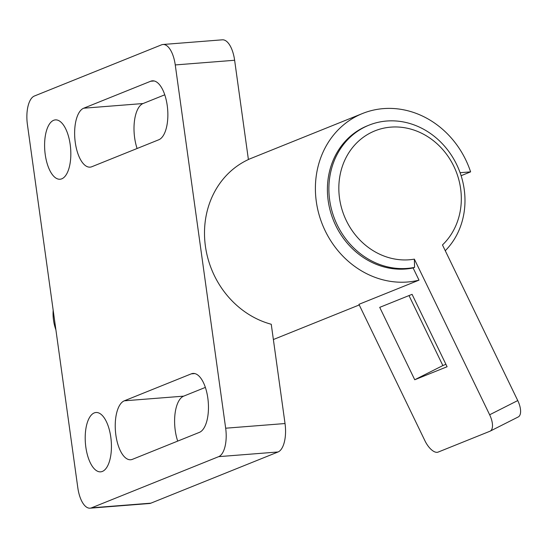 <?xml version="1.0" encoding="UTF-8"?>
<svg xmlns="http://www.w3.org/2000/svg" width="548" height="548" viewBox="0 0 548 548"><rect width="100%" height="100%" fill="white"/><g stroke="black" fill="none" stroke-linecap="round" stroke-linejoin="round"><path stroke-width="0.82" d="M110.792 437.146A29.763 12.953 85.5 0 1 100.654 471.842A29.763 12.953 85.5 0 1 85.844 447.195A29.763 12.953 85.5 0 1 95.982 412.5A29.763 12.953 85.5 0 1 110.792 437.146M70.192 144.542A29.763 12.953 85.5 0 1 60.047 179.237A29.763 12.953 85.5 0 1 45.237 154.584A29.763 12.953 85.5 0 1 55.382 119.889A29.763 12.953 85.5 0 1 70.192 144.542M207.822 398.088A29.763 12.953 85.5 0 1 199.41 432.365L132.411 459.34A29.763 12.953 85.5 0 1 130.684 459.751A29.763 12.953 85.5 0 1 115.875 435.105A29.763 12.953 85.5 0 1 124.293 400.821L191.286 373.846A29.763 12.953 85.5 0 1 193.012 373.435A29.763 12.953 85.5 0 1 207.822 398.088M205.37 387.409L183.655 396.149A29.763 12.953 -94.5 0 0 175.244 430.433A29.763 12.953 -94.5 0 0 177.703 441.106M167.222 105.476A29.763 12.953 85.5 0 1 158.804 139.761L91.811 166.736A29.763 12.953 85.5 0 1 90.084 167.14A29.763 12.953 85.5 0 1 75.275 142.494A29.763 12.953 85.5 0 1 83.686 108.209L150.686 81.241A29.763 12.953 85.5 0 1 152.413 80.83A29.763 12.953 85.5 0 1 167.222 105.476M164.763 94.804L143.055 103.538A29.763 12.953 -94.5 0 0 134.644 137.822A29.763 12.953 -94.5 0 0 137.096 148.501M413.11 267.958L414.583 267.362L414.363 259.136A67.466 60.184 68.1 0 1 342.918 212.371A67.466 60.184 68.1 0 1 370.715 132.76A67.466 60.184 68.1 0 1 449.49 158.523A67.466 60.184 68.1 0 1 442.469 244.935L517.75 400.567L489.645 414.774A15.433 6.953 -116.8 0 1 490.131 431.153A15.433 6.953 -116.8 0 1 489.891 431.262L438.14 452.093A15.433 6.953 -116.8 0 1 424.953 440.811L358.94 304.332L419.008 280.151L413.11 267.958A74.96 66.87 -111.9 0 1 405.684 269.006A74.96 66.87 -111.9 0 1 330.191 210.59A74.96 66.87 -111.9 0 1 367.461 125.78L368.941 125.184A74.96 66.87 -111.9 0 1 456.662 164.537A74.96 66.87 -111.9 0 1 445.264 250.717M460.094 172.695L470.609 171.873A88.187 78.672 68.1 0 0 383.422 108.614A88.187 78.672 68.1 0 0 362.523 113.505A88.187 78.672 68.1 0 0 318.676 213.282A88.187 78.672 68.1 0 0 407.486 282.008A88.187 78.672 68.1 0 0 419.008 280.151M470.609 171.873L461.108 175.696M234.626 60.266L175.257 64.938A24.694 10.741 -94.5 0 0 162.968 44.491L222.337 39.819A24.694 10.741 85.5 0 1 234.626 60.266L248.402 159.543A88.187 78.672 68.1 0 0 205.404 246.182A88.187 78.672 68.1 0 0 271.253 324.258L285.029 423.536A24.694 10.741 85.5 0 1 278.048 451.977L218.679 456.648L91.523 507.838A24.694 10.741 -94.5 0 1 90.091 508.181L149.46 503.509A24.694 10.741 85.5 0 0 150.892 503.167L278.048 451.977M175.257 64.938L225.666 428.207A24.694 10.741 -94.5 0 1 218.679 456.648M162.968 44.491A24.694 10.741 -94.5 0 0 161.537 44.833L34.38 96.023A24.694 10.741 -94.5 0 0 27.4 124.465L77.809 487.734A24.694 10.741 -94.5 0 0 90.091 508.181M53.177 310.243A44.093 39.333 68.1 0 0 53.512 320.155A44.093 39.333 68.1 0 0 55.91 329.903M414.583 267.362A74.96 66.87 -111.9 0 1 337.205 224.899A74.96 66.87 -111.9 0 1 364.31 127.28A74.96 66.87 -111.9 0 1 368.941 125.184M379.723 307.36L412.069 294.338L447.086 366.735L414.74 379.757L379.723 307.36M409 295.571L442.853 365.557L414.74 379.757M442.853 365.557L445.921 364.317M517.75 400.567A15.433 6.953 63.2 0 1 518.244 416.946L490.131 431.153M489.645 414.774L414.363 259.136M285.029 423.536L225.666 428.207M83.686 108.209L143.055 103.538M150.686 81.241L154.18 80.967M124.293 400.821L183.655 396.149M191.286 373.846L194.78 373.572M150.892 503.167L91.523 507.838M273.377 339.527L359.241 304.955M248.388 159.454L362.523 113.505"/></g></svg>
